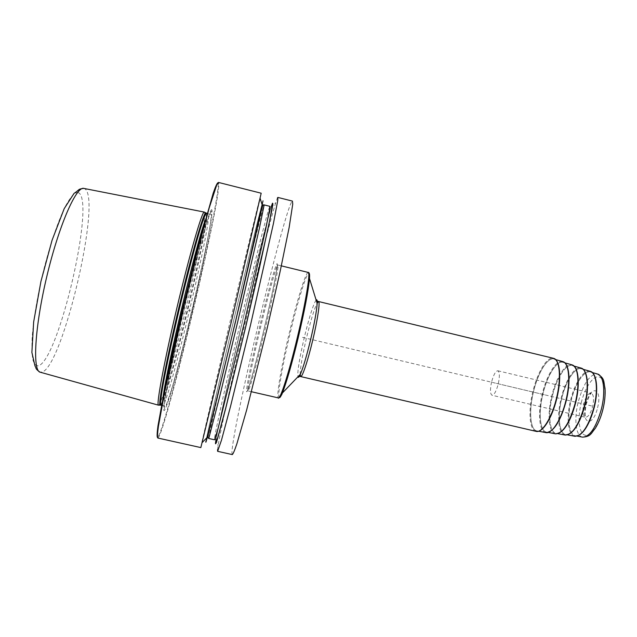 <?xml version="1.0" encoding="UTF-8"?>
<svg xmlns="http://www.w3.org/2000/svg" width="637" height="637" viewBox="0 0 637 637"><rect width="100%" height="100%" fill="white"/><g stroke="black" fill="none" stroke-linecap="round" stroke-linejoin="round"><path stroke-width="0.48" stroke-dasharray="3.19 2.39" d="M217.854 182.835L218.157 183.727L218.794 183.352L218.427 182.421M157.793 438.025L158.908 436.687C169.761 415.818 220.482 201.419 218.794 183.352M200.838 447.596L201.101 446.067C205.624 423.876 256.496 209.541 260.955 193.903L261.186 193.21M232.298 454.579L231.94 452.923C231.86 429.8 282.717 216.078 291.778 201.682L292.439 201.101M263.001 200.814C258.511 214.486 209.565 420.659 205.998 440.884M217.551 449.722L218.101 445.717C223.762 410.3 264.92 236.829 275.765 202.646L277.398 198.051M218.157 183.727C219.94 201.658 169.386 415.388 158.517 436.066L158.533 437.356M157.458 437.396L158.135 436.735M211.93 209.987C210.927 207.328 205.767 223.555 196.451 258.686C188.552 288.84 178.893 329.52 172.412 360.016C164.617 397.257 162.037 413.923 164.672 410.021C172.516 397.353 214.534 219.638 211.93 209.987M158.756 405.108L159.202 404.583C167.372 393.14 207.981 221.286 204.573 212.424L204.262 212.073M556.674 398.627C552.144 417.561 542.78 432.388 536.872 430.875C530.072 430.015 528.742 410.578 533.631 391.301C538.098 372.549 547.645 356.903 553.903 359.093C560.082 360.407 561.619 379.095 556.674 398.627M566.11 400.832C560.345 421.2 553.816 431.623 546.538 432.101C539.738 431.233 538.273 412.306 543.035 393.562C547.382 375.312 556.826 360.16 563.084 362.342C569.271 363.663 570.919 381.874 566.11 400.832M575.498 403.038C569.884 422.793 563.442 432.889 556.181 433.327C549.389 432.443 547.804 414.034 552.438 395.816C556.658 378.083 565.99 363.409 572.249 365.582C578.42 366.92 580.18 384.637 575.498 403.038M584.854 405.228C579.383 424.385 573.029 434.155 565.799 434.545C559.031 433.662 557.335 415.762 561.842 398.069C565.943 380.854 575.155 366.649 581.39 368.807C587.545 370.161 589.392 387.384 584.854 405.228M594.162 407.409C588.843 425.962 582.584 435.413 575.394 435.764C568.666 434.872 566.858 417.49 571.246 400.323C575.219 383.617 584.304 369.89 590.515 372.032C596.638 373.386 598.565 390.131 594.162 407.409M491.613 381.913C489.98 389.502 490.116 393.945 492.011 395.251C494.169 395.051 496.239 391.341 498.214 384.111C499.846 376.467 499.719 372.024 497.823 370.774C495.634 371.021 493.564 374.731 491.613 381.913M271.378 206.404L271.051 207.463C261.289 239.377 221.668 406.39 216.054 439.291L215.967 439.793M188.241 310.251L190.797 310.864M544.261 394.717L302.01 337.244M591.677 405.968L494.877 383.004M211.771 211.683C210.775 209.143 205.703 225.14 196.562 259.665C188.799 289.302 179.323 329.225 172.945 359.188C165.278 395.784 162.722 412.211 165.286 408.452C172.93 396.214 214.374 220.92 211.771 211.683M161.527 405.331L165.134 406.279L166.257 405.18L172.961 385.051C179.116 363.409 187.055 331.988 194.381 300.688C201.626 269.355 207.63 241.089 210.457 223.555C211.197 217.543 211.365 214.47 210.958 214.327L208.546 213.952C211.484 222.568 171.058 393.594 163.422 405.005L162.769 405.61C162.236 405.498 162.316 402.863 163.008 397.695M207.081 213.315L208.323 213.618C207.797 213.483 206.683 215.871 204.979 220.8M160.898 405.188L161.575 404.591C169.426 393.22 209.844 222.162 206.699 213.491L206.452 213.156M205.95 213.013L206.054 213.236C209.278 221.955 168.829 393.156 160.89 404.527L160.381 405.092M83.566 188.377L84.976 188.918C101.665 199.851 63.119 364.874 42.321 372.032L39.972 372.127M78.773 192.836C75.461 191.371 70.914 196.045 65.133 206.874C57.362 222.663 48.523 249.306 41.747 277.947C36.827 299.923 33.657 319.32 32.248 336.153C31.723 346.154 31.922 354.013 32.853 359.722C34.175 364.069 36.062 366.092 38.507 365.781C58.596 359.809 95.295 202.614 78.773 192.836M251.48 391.739L247.984 390.935C248.948 392.161 256.791 364.3 264.896 330.173C273.345 294.851 279.348 264.236 277.867 265.008C277.429 265.717 278.043 261.887 275.98 274.244C273.568 287.438 269.531 306.007 263.869 329.958C255.047 366.976 246.933 395.458 246.591 391.413C246.105 387.933 252.379 357.397 259.928 325.714C267.468 294.023 275.375 265.024 276.991 263.782C278.735 261.966 272.684 292.956 263.861 329.958C258.463 352.476 253.996 369.771 250.46 381.826C246.901 393.316 247.833 390.33 247.984 390.935C246.551 390.991 253.016 358.957 260.899 325.969C268.503 293.96 276.641 264.363 277.867 265.008L281.339 265.86M308.228 272.437C305.935 271.529 296.946 300.823 289.365 332.729C281.466 365.598 275.909 397.735 278.449 397.934M279.524 397.639C276.769 398.141 282.271 365.949 290.209 332.936C297.821 300.879 306.875 271.577 309.049 273.185M316.119 300.027C313.308 304.287 309.423 316.565 304.446 336.862C299.501 358.098 297.32 371.419 297.893 376.833M300.154 374.476C300.314 367.43 302.471 355.072 306.62 337.403C310.721 320.57 314.2 309.152 317.075 303.148M536.051 431.353C529.315 430.11 528.081 410.523 532.986 391.134C537.477 372.287 547.016 356.465 553.386 358.297M540.909 429.919C531.186 436.751 527.563 414.607 533.591 391.293C538.918 368.449 551.61 351.608 557.08 361.76M545.821 432.603C539.006 431.496 537.596 412.338 542.406 393.395C546.793 374.962 556.292 359.587 562.67 361.569M566.492 365.335C561.101 354.666 548.242 370.981 542.995 393.547C537.023 416.574 541.036 438.296 550.925 430.954M555.464 433.821C548.656 432.714 547.127 414.066 551.801 395.649C556.077 377.725 565.465 362.835 571.835 364.81M575.76 368.688C570.386 357.946 557.526 373.72 552.398 395.8C546.538 418.326 550.798 439.53 560.711 432.125M565.083 435.039C558.299 433.932 556.642 415.802 561.205 397.902C565.353 380.488 574.622 366.068 580.976 368.043M584.997 372.016C579.646 361.227 566.811 376.459 561.794 398.053C556.053 420.078 560.552 440.756 570.457 433.295M574.678 436.257C567.925 435.159 566.166 417.53 570.601 400.155C574.622 383.251 583.771 369.309 590.101 371.267M594.21 375.336C588.891 364.515 576.087 379.214 571.198 400.307C565.568 421.821 570.29 441.974 580.18 434.466M582.441 437.125C575.744 436.026 573.905 418.875 578.221 401.987C583.444 383.466 589.838 374.126 597.418 373.983M581.247 402.759C584.909 387.734 592.999 375.551 598.86 376.889C604.776 377.988 606.782 393.268 602.753 409.368C598.812 425.5 590.085 437.436 584.503 434.999C578.866 432.802 577.496 417.768 581.247 402.759M597.578 407.776C602.841 387.248 590.459 384.35 585.968 404.216C580.721 423.828 592.673 428.406 597.578 407.776M497.823 370.774L591.279 393.085L590.929 393.746C590.364 393.443 588.779 396.955 586.175 404.304C585.037 411.478 584.806 415.483 585.467 416.327L585.363 417.259C588.182 417.219 590.61 413.636 592.649 406.517C594.21 398.945 593.692 394.454 591.104 393.045C588.246 393.125 585.817 396.7 583.803 403.794C582.242 411.303 582.759 415.794 585.363 417.259L492.011 395.251M271.967 205.409C266.322 218.085 218.085 421.057 216.015 440.82M269.626 206.834C264.403 219.04 216.787 419.433 214.558 438.519L214.55 439.777L215.696 439.251L216.58 435.979L222.544 407.76L245.078 310.044L269.992 210.815L270.717 207.391L269.929 206.348L269.626 206.834M208.753 438.487L208.864 437.245C211.882 418.318 259.49 217.822 263.925 205.401L264.164 204.907M262.476 203.02C258.16 216.054 209.931 419.21 206.515 438.702M262.285 205.218C260.318 215.394 249.011 264.705 235.539 321.478C222.074 378.243 210.027 427.379 207.208 437.356M196.562 259.665L196.451 258.686M172.945 359.188L172.412 360.016M538.663 431.225L536.872 430.875M555.655 359.587L553.903 359.093M548.361 432.451L546.538 432.101M564.876 362.843L563.084 362.342M558.028 433.678L556.181 433.327M574.064 366.092L572.249 365.582M567.671 434.904L565.799 434.545M583.229 369.333L581.39 368.807M577.297 436.13L575.394 435.764M592.378 372.557L590.515 372.032M216.054 439.291L218.101 445.717M271.051 207.463L275.765 202.646"/><path stroke-width="0.96" d="M218.427 182.421L216.731 184.977L209.31 207.558L197.343 251.607L183.153 309.049L164.84 391.397L158.446 426.121C157.498 433.112 157.283 437.078 157.793 438.025L200.838 447.596L231.629 320.546L261.186 193.21L218.427 182.421M277.398 198.051L277.859 197.422L277.772 200.36L273.424 223.547L250.516 325.029L230.538 406.35L221.469 440.215L217.623 451.322L217.551 449.722M277.859 197.422L292.439 201.101L292.741 204.143L289.15 227.465L280.057 271.792L267.022 328.947L246.646 410.013L236.924 443.663C234.679 450.303 233.142 453.942 232.298 454.579L217.623 451.322M263.001 200.814L235.563 321.478L207.328 437.229C205.966 442.309 205.52 443.527 205.998 440.884M217.854 182.835C217.018 183.225 215.457 186.681 213.188 193.194L196.849 251.249L182.588 308.913C175.279 339.951 169.163 367.493 164.242 391.524L157.944 426.042C157.052 432.881 156.885 436.671 157.458 437.396M204.326 212.081L204.174 212.081C201.921 211.874 189.547 254.561 176.975 307.583C164.386 360.598 156.272 404.296 158.374 405.116L158.756 405.108M215.967 439.793L215.489 443.002C215.394 444.897 216.07 443.503 217.535 438.829L225.562 408.978L245.595 327.394L259.339 268.368L271.792 210.6L272.907 203.705L272.493 203.195L271.378 206.404M204.979 220.8C195.631 246.113 166.034 370.885 163.008 397.695M207.081 213.315L206.452 213.156C205.401 213.546 202.996 219.94 199.23 232.33C193.974 250.11 186.641 278.226 179.507 308.181C172.42 338.151 166.345 366.562 163.048 384.812C160.85 397.568 160.134 404.36 160.898 405.188L161.527 405.331M205.95 213.013L205.679 212.909C203.514 212.742 191.267 255.254 178.766 308.005C166.241 360.749 158.08 404.232 160.094 405.052L160.381 405.092M204.262 212.073L83.973 188.441C76.488 185.534 58.922 225.227 46.756 276.689C34.509 328.135 32.368 371.482 40.37 372.247L158.454 405.172M251.48 391.739L278.449 397.934C280.391 399.383 289.174 371.849 297.256 337.841C305.72 302.671 310.713 271.919 308.228 272.437L281.339 265.86M316.119 300.027C316.971 299.159 317.322 300.306 317.178 303.475C317.377 301.484 317.632 300.783 317.951 301.373L318.516 301.516C320.347 301.365 317.608 319.997 312.592 340.763C307.814 360.861 302.233 377.462 300.712 376.578L300.138 376.459C299.589 376.841 299.669 376.101 300.393 374.23C303.22 367.541 306.572 356.226 310.458 340.293C314.407 323.453 316.653 311.175 317.178 303.475L309.486 278.48C308.451 290.416 304.669 310.267 298.148 338.04C291.762 364.308 286.475 382.662 282.295 393.109C281.036 396.095 280.113 397.607 279.524 397.639M308.228 272.437C309.088 271.888 309.51 273.902 309.486 278.48C309.709 275.24 309.566 273.48 309.049 273.185M278.449 397.934C277.557 399.248 281.833 395.832 282.295 393.109L300.393 374.23C299.095 377.128 298.267 377.996 297.893 376.833M317.075 303.148L318.516 301.516L553.386 358.297C559.819 359.276 561.5 378.442 556.404 398.579C551.73 418.103 542.039 433.256 536.051 431.353L300.712 376.578L300.154 374.476M557.08 361.76C560.679 369.229 560.56 381.523 556.722 398.643C552.43 414.767 547.159 425.19 540.909 429.919M562.67 361.569L562.805 361.609C569.08 362.955 570.76 381.483 565.863 400.792C561.372 419.52 551.968 434.147 545.957 432.627L545.821 432.603M566.158 400.848C569.804 384.629 569.916 372.796 566.492 365.335M555.655 359.587L562.805 361.609C569.47 363.154 571.023 381.611 566.182 400.864C562.097 416.12 557.025 426.153 550.925 430.954M571.835 364.81L571.962 364.85C578.245 366.211 580.02 384.246 575.259 402.998C569.534 423.127 562.981 433.407 555.599 433.853L555.464 433.821M564.876 362.843L571.962 364.85C578.627 366.402 580.291 384.382 575.577 403.062C579.057 387.479 579.129 376.029 575.76 368.688M575.545 403.062C571.652 417.713 566.707 427.395 560.711 432.125M580.976 368.043L581.111 368.082C587.37 369.452 589.249 387.001 584.615 405.188C579.041 424.712 572.575 434.673 565.218 435.071L565.083 435.039M570.457 433.295C576.35 428.645 581.159 419.297 584.901 405.251C588.269 390.306 588.301 379.23 584.997 372.016M590.101 371.267L590.228 371.307C596.471 372.685 598.43 389.748 593.939 407.369C588.508 426.296 582.13 435.931 574.813 436.281L574.678 436.257M580.18 434.466C585.952 429.903 590.626 420.89 594.21 407.433C597.442 393.117 597.442 382.415 594.21 375.336M597.418 373.983L597.546 374.023C603.741 375.4 605.755 392.002 601.384 409.113C596.097 427.483 589.83 436.831 582.568 437.149L582.441 437.125M271.967 205.409L272.357 205.966L268.607 225.984L245.556 327.307L225.936 407.25L218.045 436.6C216.596 441.226 215.919 442.635 216.015 440.82M264.164 204.907L269.929 206.348L269.706 209.047L265.438 230.411L244.138 323.516L217.838 429.426L214.55 439.777L208.753 438.487L219.646 396.716L237.673 321.98L259.259 228.874L264.164 204.907C263.2 204.915 263.073 203.792 261.274 210.951L239.058 306.755L208.625 432.849L207.797 437.38L208.753 438.487M262.476 203.02L262.285 205.218M207.208 437.356C206.38 440.334 206.149 440.78 206.515 438.702M262.333 205.385L260.151 198.37M207.328 437.229L202.224 442.516M206.452 213.156L204.174 212.081M160.898 405.188L158.374 405.116M83.566 188.377C77.61 189.356 80.652 188.87 74.003 193.457L64.218 208.618L52.051 240.276L40.927 281.443L33.65 321.988L31.882 352.412L34.979 365.877L35.911 367.756C35.799 368.719 37.153 370.177 39.972 372.127M553.386 358.297C560.241 359.483 561.786 378.585 556.746 398.651C552.056 418.095 542.501 433.271 536.051 431.353M566.182 400.864C560.409 421.535 553.664 432.125 545.957 432.627L538.663 431.225M575.577 403.062C569.948 423.135 563.283 433.399 555.599 433.853L548.361 432.451M574.064 366.092L581.111 368.082C587.744 369.635 589.512 387.129 584.933 405.251C579.447 424.728 572.878 434.665 565.218 435.071L558.028 433.678M583.229 369.333L590.228 371.307C596.837 372.86 598.692 389.868 594.241 407.433C588.907 426.312 582.433 435.923 574.813 436.281L567.671 434.904M592.378 372.557L597.546 374.023C605.142 378.553 603.406 381.555 605.015 388.236C605.461 394.685 604.768 401.756 602.913 409.44C601.049 416.813 598.509 423.111 595.292 428.343C590.993 433.264 591.184 436.56 582.568 437.149L577.297 436.13"/></g></svg>
